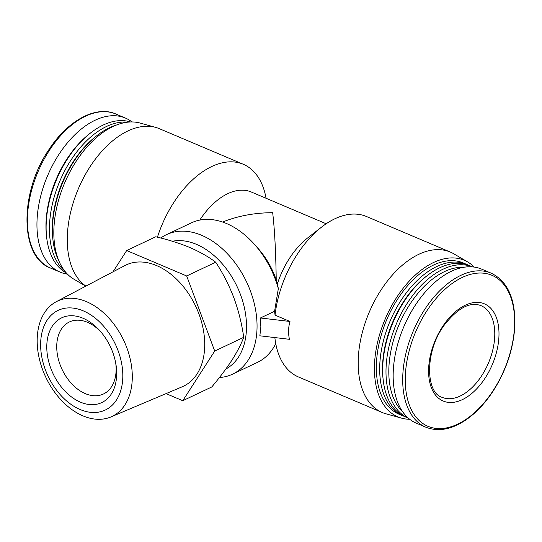 <?xml version="1.0" encoding="UTF-8"?>
<svg xmlns="http://www.w3.org/2000/svg" width="542" height="542" viewBox="0 0 542 542"><rect width="100%" height="100%" fill="white"/><g stroke="black" fill="none" stroke-linecap="round" stroke-linejoin="round"><path stroke-width="0.81" d="M214.713 351.06L186.678 275.966L126.692 250.533L155.723 236.779C168.115 239.659 179.497 243.243 189.863 247.531C199.991 251.935 208.609 256.833 215.709 262.213C222.938 273.222 228.988 285.078 233.873 297.795C238.521 310.613 241.807 323.784 243.737 337.307C241.17 344.163 237.233 351.778 231.915 360.173C226.366 368.662 219.652 377.598 211.787 386.961L182.762 400.714L214.713 351.06L243.737 337.307M266.068 198.27A87.14 51.178 113 0 0 243.277 164.267A87.14 51.178 113 0 0 157.437 237.193M326.176 223.758L251.224 191.976A64.735 38.015 113 0 0 199.781 220.099M474.25 267.084A85.047 49.945 113 0 0 467.76 262.003L453.817 253.825A87.14 51.178 113 0 0 450.327 252.064L366.467 216.502A87.14 51.178 113 0 0 321.677 227.023L307.748 237.87A64.735 38.015 113 0 0 277.416 283.73L276.217 279.774C275.831 251.996 274.652 229.639 272.673 212.694C254.652 212.769 237.958 215.885 222.586 222.037M274.591 311.264L275.045 315.146L289.984 321.481C288.317 327.246 288.127 333.188 289.428 339.306L259.855 335.803L260.865 326.982L260.411 317.985L274.591 311.264L278.337 288.622L277.416 283.73M274.862 337.578A87.14 51.178 113 0 0 298.425 376.954L382.279 412.516A87.14 51.178 113 0 0 385.972 413.81L401.547 418.146A85.047 49.945 113 0 0 409.711 419.278M321.677 227.023A87.14 51.178 113 0 0 275.045 315.146M131.991 121.943A83.658 49.126 113 0 0 125.405 118.061A83.658 49.126 113 0 0 47.513 175.899A83.658 49.126 113 0 0 60.081 272.098A83.658 49.126 113 0 0 67.452 274.137M130.446 121.964A82.16 48.252 113 0 0 90.751 132.824L89.511 133.786A80.169 47.079 113 0 0 46.436 235.37L46.605 236.929A82.16 48.252 113 0 0 66.395 273.012M90.751 132.824A82.16 48.252 113 0 0 46.605 236.929M127.77 122.16A82.16 48.252 113 0 0 59.823 181.123A82.16 48.252 113 0 0 64.667 270.953M116.605 124.965A82.16 48.252 113 0 0 97.059 135.493L95.819 136.462A80.169 47.079 113 0 0 52.743 238.046L52.913 239.605A82.16 48.252 113 0 0 58.929 260.973M97.059 135.493A82.16 48.252 113 0 0 52.913 239.605M243.277 164.267L159.416 128.705A87.14 51.178 113 0 0 155.723 127.411L140.154 123.075A85.047 49.945 113 0 0 64.573 183.135A85.047 49.945 113 0 0 73.942 279.218L85.785 286.169M155.723 127.411A87.14 51.178 113 0 0 79.078 187.105A87.14 51.178 113 0 0 85.88 286.115M450.327 252.064A87.14 51.178 113 0 0 369.19 312.314A87.14 51.178 113 0 0 382.279 412.516M467.76 262.003A85.047 49.945 113 0 0 385.166 319.089A85.047 49.945 113 0 0 401.547 418.146M468.031 265.031A82.16 48.252 113 0 0 466.56 264.361L463.22 262.945A82.16 48.252 113 0 0 386.724 319.746A82.16 48.252 113 0 0 399.068 414.23L402.408 415.646A82.16 48.252 113 0 0 403.912 416.229M466.56 264.361A82.16 48.252 113 0 0 390.064 321.162A82.16 48.252 113 0 0 402.408 415.646M408.363 418.167A82.16 48.252 113 0 1 396.371 323.838A82.16 48.252 113 0 1 472.516 266.888L469.535 265.621A82.16 48.252 113 0 0 427.299 275.539L426.059 276.501A80.169 47.079 113 0 0 382.984 378.086L383.147 379.651A82.16 48.252 113 0 0 405.375 416.906L408.37 418.173M427.299 275.539A82.16 48.252 113 0 0 383.147 379.651M463.715 267.281A80.169 47.079 113 0 0 398.932 324.929A80.169 47.079 113 0 0 402.53 411.568M491.16 273.168L481.614 269.123A83.658 49.126 113 0 0 403.729 326.962A83.658 49.126 113 0 0 416.297 423.16L425.836 427.204C439.399 432.469 454.108 429.054 469.961 416.967C478.234 410.463 485.747 402.144 492.509 392.008C506.33 370.613 513.796 348.106 514.9 324.468C515.232 298.12 507.319 281.02 491.16 273.168A83.658 49.126 113 0 0 413.268 331.006A83.658 49.126 113 0 0 425.836 427.204M498.965 335.776A52.784 30.996 113 0 0 447.502 319.868A52.784 30.996 113 0 0 444.928 401.663A52.784 30.996 113 0 0 498.965 335.776M160.784 238.033A77.181 52.14 64.7 0 1 166.475 234.652L191.36 222.864A77.181 52.14 64.7 0 1 254.347 244.232L257.816 248.107A64.735 43.733 64.7 0 1 276.217 279.774M254.347 244.232A77.181 52.14 64.7 0 1 278.337 288.622M166.475 234.652A77.181 52.14 64.7 0 1 246.644 282.077A77.181 52.14 64.7 0 1 232.559 374.156A77.181 52.14 64.7 0 1 219.408 377.544M275.756 343.614A77.181 52.14 64.7 0 1 257.443 362.368L232.559 374.156M172.342 241.251A69.715 47.1 64.7 0 1 239.029 290.918A69.715 47.1 64.7 0 1 225.838 369.034M126.692 250.533L112.98 271.84M186.678 275.966L215.709 262.213M166.042 393.627L182.762 400.714M56.327 301.677L124.856 265.587A67.073 45.311 64.7 0 1 195.676 306.223A67.073 45.311 64.7 0 1 182.261 386.764L110.927 416.933A63.793 43.096 64.7 0 1 61.402 400.314A63.793 43.096 64.7 0 1 37.208 338.621A63.793 43.096 64.7 0 1 56.327 301.677A63.793 43.096 64.7 0 1 123.691 340.329A63.793 43.096 64.7 0 1 110.927 416.933M260.411 317.985L289.984 321.481M40.657 342.781A55.128 37.242 64.7 0 1 103.617 326.196A55.128 37.242 64.7 0 1 100.934 411.622A55.128 37.242 64.7 0 1 40.657 342.781M46.802 345.389A46.876 31.673 64.7 0 1 99.924 330.816A46.876 31.673 64.7 0 1 116.002 364.739A46.876 31.673 64.7 0 1 116.665 375.017A46.876 31.673 64.7 0 1 80.419 402.144A46.876 31.673 64.7 0 1 46.802 345.389M100.934 331.968A39.837 26.91 -115.3 0 0 69.376 321.975A39.837 26.91 -115.3 0 0 62.106 369.502A39.837 26.91 -115.3 0 0 103.481 393.98A39.837 26.91 -115.3 0 0 116.11 370.565A39.837 26.91 -115.3 0 0 115.744 363.228M50.541 268.053C19.458 256.942 19.268 192.112 49.193 149.213C68.021 120.317 96.191 105.162 115.866 114.016A83.658 49.126 113 0 0 37.974 171.855A83.658 49.126 113 0 0 50.541 268.053L60.081 272.098M514.602 324.922A82.011 48.163 113 0 0 434.637 300.207A82.011 48.163 113 0 0 430.639 427.292A82.011 48.163 113 0 0 514.602 324.922M494.751 335.769A49.796 29.241 113 0 0 481.011 305.647C470.104 301.535 457.983 307.856 444.67 324.624C424.576 350.776 425.45 392.848 442.13 397.333A49.796 29.241 113 0 0 476.066 383.269A49.796 29.241 113 0 0 494.751 335.769M115.866 114.016L125.405 118.061"/></g></svg>
